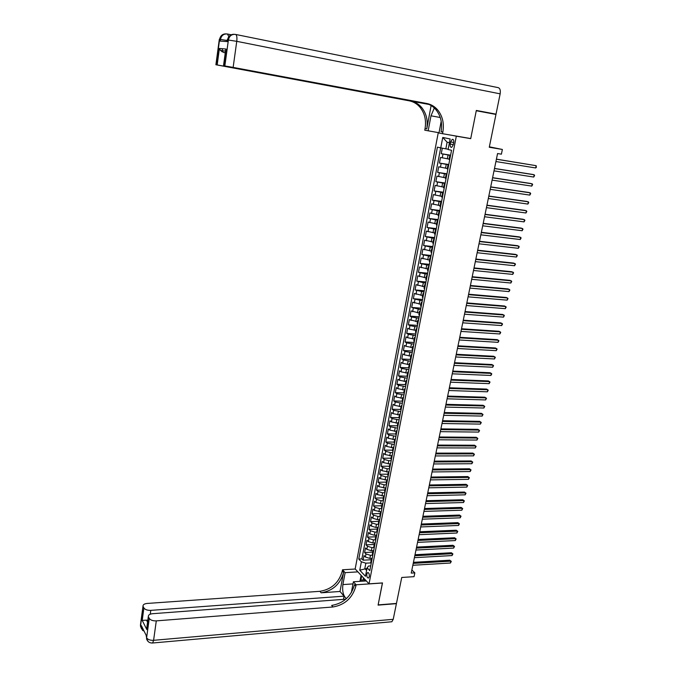 <?xml version="1.0" encoding="UTF-8"?>
<svg xmlns="http://www.w3.org/2000/svg" width="677" height="677" viewBox="0 0 677 677"><rect width="100%" height="100%" fill="white"/><g stroke="black" fill="none" stroke-linecap="round" stroke-linejoin="round"><path stroke-width="1.02" d="M369.278 576.618C369.447 573.944 368.88 572.607 367.594 572.598L366.824 574.02C366.663 576.686 367.222 578.023 368.508 578.031L369.278 576.618M431.122 105.553L426.747 128.901L425.054 128.571L424.758 130.196L439.018 132.734L438.273 132.616L355.163 568.942L369.033 583.836L456.323 136.179L452.414 135.408M369.033 583.836L382.497 582.922L378.138 604.891L396.46 603.435L401.74 577.473L414.053 576.66L414.84 572.869L411.87 569.992M466.749 137.871L470.718 138.65L476.261 110.732L495.962 114.43L489.276 147.256L502.376 149.465L489.369 146.816M442.301 148.178L441.243 153.687L450.594 155.194M449.13 159.103L440.515 157.445L439.441 163.064L448.783 164.519M447.311 168.48L438.721 166.804L437.647 172.39L446.972 173.794M445.491 177.823L436.927 176.113L435.861 181.681L445.178 183.035M443.689 187.123L435.15 185.388L434.084 190.931L443.393 192.234M441.886 196.381L433.373 194.612L432.315 200.13L441.607 201.391M440.101 205.596L431.613 203.802L430.555 209.295L439.838 210.505M438.315 214.77L429.853 212.95L428.803 218.417L438.07 219.576M436.538 223.901L428.101 222.056L427.06 227.497L436.318 228.614M434.769 232.99L426.358 231.119L425.317 236.535L434.566 237.602M433.018 242.044L424.631 240.14L423.59 245.539L432.823 246.555M431.266 251.049L422.905 249.128L421.873 254.501L431.088 255.474M429.523 260.019L421.179 258.072L420.155 263.421L429.362 264.352M427.788 268.947L419.469 266.975L418.445 272.306L427.644 273.186M426.061 277.841L417.768 275.844L416.753 281.141L425.935 281.979M424.335 286.693L416.067 284.67L415.06 289.951L424.234 290.738M422.626 295.502L414.383 293.463L413.376 298.709L422.533 299.462M420.925 304.278L412.699 302.204L411.701 307.443L420.849 308.145M419.224 313.011L411.024 310.921L410.025 316.125L419.165 316.785M417.531 321.71L409.365 319.595L408.366 324.782L417.489 325.392M415.847 330.368L409.272 329.098L407.698 328.227L406.708 333.389L415.822 333.964M414.172 338.991L407.613 337.713L406.048 336.824L405.066 341.97L414.163 342.494M412.505 347.572L405.963 346.294L404.406 345.388L403.424 350.5L412.513 350.991M410.846 356.119L404.321 354.841L402.764 353.91L401.791 359.005L410.863 359.453M409.196 364.624L402.68 363.346L401.139 362.398L400.158 367.467L409.23 367.873M407.546 373.095L401.046 371.817L399.515 370.844L398.541 375.896L407.596 376.26M405.912 381.532L399.422 380.254L397.898 379.255L396.934 384.291L405.972 384.612M404.279 389.935L397.805 388.649L396.29 387.633L395.326 392.643L404.186 392.922M402.654 398.296L396.197 397.018L394.683 395.977L393.726 400.962L402.333 401.199M401.029 406.623L394.589 405.337L393.092 404.279L392.135 409.246L400.572 409.441M399.422 414.916L392.998 413.63L391.501 412.555L390.544 417.497L398.888 417.65L399.43 418.268M397.814 423.167L391.408 421.889L389.918 420.789L388.97 425.715L397.297 425.825M396.223 431.393L389.825 430.107L388.344 428.99L387.396 433.889L395.715 433.974M394.632 439.576L388.243 438.29L386.77 437.156L385.831 442.039L394.141 442.081M393.049 447.725L386.677 446.439L385.213 445.288L384.274 450.146L392.575 450.154M391.467 455.841L385.111 454.555L383.656 453.378L382.725 458.219L391.01 458.194M389.901 463.923L383.554 462.636L382.107 461.443L381.176 466.267L389.453 466.208M388.336 471.979L382.006 470.684L380.559 469.474L379.636 474.272L387.904 474.179M386.762 479.993L380.466 478.698L379.027 477.463L378.104 482.244L386.364 482.117M385.205 487.973L378.925 486.678L377.495 485.426L376.581 490.19L384.824 490.03M383.673 495.919L377.394 494.625L375.972 493.355L375.058 498.094L383.292 497.9M382.166 503.832L375.87 502.537L374.457 501.251L373.552 505.973L381.769 505.744M380.677 511.71L374.356 510.416L372.942 509.112L372.037 513.818L380.254 513.555M379.213 519.555L377.377 519.623L372.841 518.269L371.436 516.94L370.539 521.628L378.739 521.332M377.766 527.366L375.862 527.442L371.334 526.08L369.938 524.743L369.041 529.406L377.241 529.076M376.353 535.143L374.356 535.236L369.837 533.865L368.449 532.503L367.56 537.149L375.735 536.785M374.965 542.895L372.849 542.988L368.347 541.617L366.959 540.238L366.071 544.858L374.246 544.469M373.619 550.604L371.351 550.714L366.858 549.335L365.487 547.938L364.598 552.542L372.756 552.119M502.376 149.465L501.403 154.178L497.57 153.544L411.227 573.097L414.84 572.869M450.637 141.967L450.23 144.083C449.977 146.393 450.467 147.484 451.711 147.341L453.302 144.734L453.717 142.61C453.971 140.291 453.48 139.208 452.236 139.344L450.637 141.967L453.734 142.483M438.273 132.616L439.009 132.76M370.717 565.904L368.576 566.031L367.112 567.8L369.794 570.618L451.551 150.286L448.098 149.524L450.146 138.963L442.75 137.448L440.744 147.891L437.418 147.146L358.768 559.067L361.374 561.792L365.851 563.188L364.818 568.553L366.604 570.432M367.112 567.8L365.47 576.288L359.758 570.203L361.374 561.792M372.35 554.226L372.672 555.216L370.454 555.335L365.969 553.947L364.598 552.542M372.198 558.28L369.862 558.407L370.454 555.335M374.271 547.515L371.952 547.634L367.45 546.246L366.071 544.858M375.794 539.781L373.45 539.891L368.94 538.52L367.56 537.149M377.301 532.02L374.956 532.122L370.437 530.751L369.041 529.406M378.815 524.226L376.471 524.32L371.935 522.957L370.539 521.628M380.339 516.407L377.986 516.483L373.45 515.129L372.037 513.818M381.87 508.545L379.518 508.613L374.956 507.268L373.552 505.973M383.402 500.65L381.049 500.709L376.48 499.381L375.058 498.094M384.942 492.729L382.581 492.78L378.011 491.451L376.581 490.19M386.491 484.774L384.13 484.808L379.543 483.488L378.104 482.244M388.048 476.777L385.678 476.811L381.083 475.499L379.636 474.272M389.605 468.755L387.236 468.772L382.623 467.468L381.176 466.267M391.179 460.698L388.801 460.707L384.181 459.412L382.725 458.219M392.753 452.6L390.375 452.6L385.738 451.314L384.274 450.146M394.327 444.476L387.303 443.181L385.831 442.039M395.918 436.31L388.877 435.023L387.396 433.889M397.509 428.118L390.451 426.823L388.97 425.715M399.117 419.884L392.042 418.589L390.544 417.497M400.725 411.616L393.633 410.321L392.135 409.246M402.333 403.314L395.233 402.011L393.726 400.962M403.957 394.97L396.84 393.675L395.326 392.643M405.591 386.601L398.448 385.298L396.934 384.291M407.224 378.189L400.073 376.886L398.541 375.896M408.866 369.744L401.698 368.44L400.158 367.467M410.516 361.256L403.331 359.952L401.791 359.005M412.175 352.734L404.973 351.431L403.424 350.5M413.833 344.178L406.623 342.867L405.066 341.97M415.509 335.589L408.282 334.269L406.708 333.389M417.184 326.949L409.94 325.637L408.366 324.782M418.877 318.283L411.616 316.963L410.025 316.125M420.569 309.575L411.701 307.443M422.27 300.825L413.376 298.709M423.98 292.041L415.06 289.951M425.698 283.214L416.753 281.141M427.415 274.354L418.445 272.306M429.15 265.452L420.155 263.421M430.885 256.507L421.873 254.501M432.637 247.528L423.59 245.539M434.389 238.499L425.317 236.535M436.149 229.435L427.06 227.497M437.926 220.338L428.803 218.417M439.703 211.19L430.555 209.295M441.489 202.008L432.315 200.13M443.283 192.776L434.084 190.931M445.085 183.509L435.861 181.681M446.896 174.192L437.647 172.39M448.716 164.841L439.441 163.064M450.543 155.448L441.243 153.687M440.693 147.874L361.882 558.897L363.126 560.192L371.275 559.744M369.862 558.407L365.377 557.019L364.006 555.605L363.126 560.192M449.731 159.637L449.063 159.45L449.799 155.651L450.493 155.693M450.467 155.828L449.799 155.651M448.623 165.34L447.954 165.146L448.656 165.163M447.226 168.895L447.886 169.132M446.778 174.801L446.118 174.59L446.82 174.59M445.398 178.322L446.041 178.576M444.95 184.229L444.29 184L444.992 183.975M443.57 187.707L444.214 187.986M443.122 193.605L442.47 193.368L443.181 193.317M441.759 197.049L442.394 197.345M441.302 202.948L440.659 202.685L441.37 202.618M439.948 206.341L440.583 206.671M439.5 212.239L438.857 211.969L439.568 211.876M438.154 215.599L438.781 215.946M437.697 221.497L437.063 221.201L437.774 221.091M436.36 224.815L436.978 225.187M435.903 230.705L435.277 230.4L435.996 230.265M434.583 233.988L435.193 234.377M434.126 239.878L433.5 239.556L434.219 239.396M432.806 243.119L433.415 243.534M432.349 249.001L431.731 248.662L432.451 248.484M431.037 252.208L431.638 252.639M430.58 258.089L429.963 257.734L430.69 257.539M429.277 261.254L429.878 261.711M428.82 267.136L428.211 266.763L428.939 266.552M427.534 270.267L428.118 270.741M427.069 276.14L426.459 275.759L427.187 275.514M425.791 279.237L426.375 279.728M425.325 285.102L424.724 284.704L425.452 284.45M424.056 288.165L424.631 288.681M423.59 294.03L422.99 293.615L423.726 293.336M422.321 297.051L422.897 297.592M421.864 302.915L421.272 302.492L422.008 302.187M420.603 305.902L421.17 306.461M420.146 311.758L419.554 311.318L420.29 310.997M418.894 314.712L419.452 315.287M418.428 320.568L417.844 320.111L418.581 319.772M417.193 323.479L417.743 324.08M416.727 329.335L416.143 328.861L416.888 328.506M415.492 332.212L416.042 332.83M415.026 338.06L414.451 337.578L415.196 337.197M413.799 340.903L414.349 341.546M413.334 346.751L412.767 346.252L413.512 345.854M412.124 349.56L412.665 350.221M411.65 355.408L411.083 354.892L411.836 354.477M410.448 358.175L410.981 358.852M409.974 364.023L409.416 363.498L410.169 363.058M408.781 366.756L409.314 367.45M408.307 372.595L407.749 372.054L408.502 371.605M407.122 375.295L407.647 376.014M406.649 381.134L406.09 380.584L406.852 380.11M405.464 383.808L405.988 384.536M404.998 389.639L404.44 389.072L405.201 388.581M403.822 392.271L404.338 393.024M403.348 398.101L402.798 397.526L403.56 397.01M402.18 400.699L402.697 401.478M401.715 406.53L401.165 405.938L401.926 405.405M400.556 409.103L401.055 409.89M400.082 414.916L399.54 414.316L400.302 413.765M398.457 423.277L397.915 422.66L398.685 422.093M397.306 425.782L397.805 426.603M396.832 431.596L396.299 430.961L397.069 430.386M395.698 434.067L396.189 434.913M395.224 439.872L394.699 439.238L395.47 438.637M394.099 442.318L394.581 443.181M393.625 448.123L393.092 447.472L393.87 446.854M392.499 450.535L392.982 451.415M392.025 456.332L391.501 455.672L392.279 455.037M390.908 458.718L391.391 459.607M390.434 464.515L389.918 463.838L390.688 463.186M389.326 466.859L389.8 467.773M388.852 472.656L388.336 471.962L389.114 471.294M387.752 474.975L388.217 475.906M387.269 480.763L386.762 480.061L387.54 479.375M386.178 483.048L386.643 483.996M385.704 488.836L385.196 488.125L385.975 487.423M384.621 491.096L385.078 492.052M384.138 496.876L383.639 496.148L384.418 495.429M383.064 499.101L383.512 500.083M382.581 504.881L382.082 504.145L382.869 503.409M381.515 507.073L381.963 508.072M381.033 512.853L380.533 512.1L381.32 511.355M379.966 515.019L380.415 516.026M379.484 520.791L378.993 520.029L379.789 519.259M378.435 522.923L378.875 523.956M377.952 528.695L377.461 527.925L378.257 527.138M376.903 530.802L377.334 531.843M376.42 536.565L375.938 535.778L376.725 534.982M375.38 538.638L375.811 539.704M374.897 544.401L374.415 543.606L375.21 542.793M373.865 546.449L374.288 547.532M373.374 552.204L372.9 551.4L373.696 550.57M373.272 552.102L372.773 555.318M371.868 559.981L371.394 559.16L372.189 558.322M370.844 561.969L371.267 563.078M449.426 142.678L447.116 142.187L445.838 148.838L440.744 147.891M448.157 149.211L445.838 148.838M470.718 138.65L456.323 136.179M366.993 568.418L359.758 570.203M371.081 562.892L365.851 563.188M398.931 417.455L399.54 414.316M361.882 558.897L358.768 559.067M447.116 142.187L442.75 137.448M496.402 159.222L536.176 165.687L535.676 167.964L495.928 161.549M496.419 159.146L536.176 165.687L536.37 167.346L535.676 167.964M360.054 581.348L360.274 580.197L364.556 579.867L364.954 581.018M365.292 579.817L364.556 579.867M219.306 39.435L220.465 39.435L220.237 41.094L227.269 41.593L227.506 39.901L236.755 41.331L233.142 67.395L224.849 65.957L228.403 39.96C229.342 35.923 231.703 34.07 235.494 34.417C236.772 34.891 237.195 37.201 236.755 41.331L500.151 93.849L496.021 114.142L476.32 110.444L470.735 138.557L442.53 133.707L442.851 132.04C444.307 123.383 442.546 115.979 437.579 109.818C434.617 106.433 431.029 104.326 426.815 103.496L233.142 67.395M434.312 107.99L430.987 115.818L428.152 130.864M442.53 133.707L438.967 133.005L441.192 121.31M225.289 52.671L223.791 52.518L220.592 50.58L219.407 48.456L226.093 49.057L223.799 65.821L224.849 65.957M223.799 65.821L427.542 103.877M235.698 34.459L498.137 87.629C500.007 88.196 500.675 90.269 500.151 93.849M487.542 112.847L496.021 114.142M428.202 104.123L217.182 64.933L219.407 48.456M226.16 33.892C222.623 33.791 220.431 35.61 219.602 39.376L216.175 64.797L217.182 64.933M216.175 64.797L409.204 100.822C413.325 101.635 416.846 103.683 419.774 106.974C424.674 112.957 426.434 120.159 425.054 128.571M426.747 128.901C428.126 120.464 426.366 113.245 421.458 107.245C418.53 103.945 415.001 101.888 410.871 101.076L428.998 104.453M223.791 52.518L225.272 52.789M442.851 132.04L441.074 131.693C442.521 123.062 440.761 115.674 435.802 109.53C432.84 106.154 429.252 104.055 425.054 103.226L426.815 103.496M226.093 49.057L225.5 51.054L220.592 50.58M148.187 641.576L146.579 638.86L146.604 637.819L149.262 618.406C150.497 620.14 152.841 620.961 156.294 620.877L153.594 640.315C150.159 640.425 147.831 639.587 146.604 637.819L146.164 635.331L141.366 625.641L141.197 626.877L140.537 624.406M151.953 643.04L152.638 642.998L153.594 640.315L393.227 619.32L396.409 603.664L378.088 605.12L382.412 582.931M357.888 571.87L345.126 572.657L342.884 584.589C342.13 591.216 343.29 595.904 346.37 598.671M345.126 572.657L342.511 569.78L342.266 571.075C339.025 582.635 331.569 589.379 319.908 591.317L147.163 603.444C144.429 603.74 143.05 604.603 143.008 606.042L140.613 625.683L141.476 628.764M340.006 591.47L343.561 572.505C340.303 584.09 332.83 590.852 321.143 592.807L340.006 591.47L344.077 596.149L343.467 599.357M382.48 582.999L356.127 584.793L355.874 586.121C352.505 597.952 344.872 604.899 332.966 606.981L156.294 620.877M356.127 584.793L353.402 581.788L351.329 592.688M147.349 625.641L146.816 629.559L142.212 620.377L143.888 607.963L143.185 606.592M143.888 607.963C145.09 609.638 147.391 610.442 150.793 610.366L150.269 614.191M344.077 596.149L150.793 610.366M393.227 619.32L391.856 621.757L390.866 621.841M366.325 580.934L353.402 581.788M355.23 569.018L342.511 569.78M345.795 599.187L152.545 613.709C149.778 614.022 148.381 614.919 148.348 616.4L146.816 629.559M149.262 618.406L148.525 616.992M147.806 620.327L146.511 620.157L147.552 622.205M355.874 586.121L354.52 584.615C351.168 596.42 343.544 603.359 331.671 605.424L332.966 606.981M142.212 620.377L146.511 620.157M359.936 581.357L361.095 575.315M361.687 575.949L360.883 580.155M363.498 577.896L363.1 579.977M494.489 168.531L534.212 174.784L533.721 177.052L494.007 170.858M494.506 168.438L532.884 174.48L534.212 174.784L534.61 175.521L533.721 177.052M492.577 177.806L532.257 183.839L531.767 186.099L492.103 180.116M492.602 177.687L530.929 183.518L532.655 184.559L531.767 186.099M490.681 187.038L530.311 192.852L529.829 195.103L490.207 189.34M490.707 186.886L528.991 192.513L530.709 193.563L529.829 195.103M488.786 196.22L528.373 201.831L527.891 204.065L488.32 198.513M488.828 196.051L527.061 201.475L528.779 202.525L527.891 204.065M486.907 205.368L526.444 210.767L525.961 212.993L486.441 207.653M486.949 205.182L525.14 210.395L526.85 211.444L525.961 212.993M485.037 214.482L524.523 219.661L524.049 221.878L484.563 216.75M485.079 214.262L523.228 219.272L524.929 220.33L524.049 221.878M483.166 223.545L522.61 228.521L522.136 230.73L482.701 225.805M483.217 223.308L521.324 228.115L523.025 229.173L522.136 230.73M481.313 232.575L520.715 237.339L520.241 239.54L480.848 234.817M481.364 232.304L519.428 236.916L521.121 237.982L520.241 239.54M479.46 241.554L518.819 246.115L518.345 248.307L479.003 243.796M479.519 241.274L517.541 245.683L519.225 246.75L518.345 248.307M477.615 250.507L516.932 254.865L516.458 257.04L477.158 252.733M477.683 250.194L515.662 254.408L517.338 255.483L516.458 257.04M475.787 259.409L515.053 263.565L514.579 265.739L475.33 261.627M475.855 259.079L513.784 263.099L515.468 264.174L514.579 265.739M473.959 268.278L513.183 272.239L512.717 274.397L473.502 270.487M474.035 267.923L511.922 271.756L513.598 272.831L512.717 274.397M472.148 277.105L511.321 280.862L510.856 283.02L471.691 279.305M472.224 276.732L510.069 280.371L511.736 281.454L510.856 283.02M470.337 285.897L509.468 289.46L509.002 291.601L469.889 288.089M470.422 285.499L508.215 288.944L509.883 290.035L509.002 291.601M468.535 294.647L507.615 298.015L507.158 300.148L468.086 296.831M468.619 294.224L506.379 297.491L508.038 298.574L507.158 300.148M466.741 303.355L505.778 306.537L505.321 308.661L466.292 305.53M466.834 302.915L504.543 305.996L506.201 307.087L505.321 308.661M464.955 312.029L503.95 315.017L503.493 317.132L464.515 314.196M465.048 311.572L502.723 314.466L504.373 315.558L503.493 317.132M463.178 320.67L502.122 323.462L501.674 325.569L462.738 322.827M463.28 320.187L500.904 322.895L502.546 323.995L501.674 325.569M461.409 329.267L500.311 331.874L499.863 333.973L460.969 331.417M461.511 328.76L499.093 331.29L500.735 332.39L499.863 333.973M459.649 337.831L498.5 340.252L498.052 342.342L459.209 339.964M459.759 337.307L497.29 339.651L498.932 340.759L498.052 342.342M457.889 346.353L496.706 348.596L496.258 350.669L457.457 348.486M458.007 345.812L495.496 347.978L497.13 349.087L496.258 350.669M456.146 354.85L494.912 356.897L494.464 358.971L455.714 356.965M456.264 354.274L493.711 356.271L495.344 357.38L494.464 358.971M454.402 363.295L493.127 365.165L492.687 367.23L453.971 365.402M454.529 362.711L491.934 364.531L493.558 365.639L492.687 367.23M452.676 371.715L491.35 373.408L490.91 375.456L452.244 373.814M452.803 371.106L490.165 372.748L491.781 373.865L490.91 375.456M450.95 380.093L489.581 381.608L489.141 383.647L450.518 382.183M451.077 379.467L488.396 380.939L490.013 382.056L489.141 383.647M449.232 388.437L487.821 389.774L487.381 391.805L448.809 390.519M449.367 387.786L486.645 389.089L488.252 390.206L487.381 391.805M447.522 396.747L486.061 397.907L485.629 399.929L447.099 398.812M447.658 396.079L484.893 397.213L486.501 398.33L485.629 399.929M445.821 405.015L484.317 406.005L483.877 408.019L445.398 407.08M445.965 404.33L483.15 405.295L484.749 406.42L483.877 408.019M444.129 413.258L482.574 414.07L482.142 416.076L443.706 415.306M444.273 412.547L481.415 413.342L483.014 414.476L482.142 416.076M442.436 421.458L480.839 422.101L480.408 424.098L442.013 423.506M442.589 420.73L479.688 421.365L481.279 422.49L480.408 424.098M440.752 429.624L479.121 430.098L478.69 432.087L440.338 431.664M440.913 428.88L477.97 429.353L479.553 430.479L478.69 432.087M439.085 437.757L477.395 438.061L476.972 440.05L438.662 439.788M439.238 436.995L476.253 437.3L477.844 438.434L476.972 440.05M437.418 445.855L475.686 445.991L475.262 447.971L437.003 447.878M437.579 445.077L474.552 445.221L476.126 446.355L475.262 447.971M435.76 453.92L473.985 453.895L473.561 455.858L435.345 455.934M435.92 453.125L472.851 453.108L474.425 454.242L473.561 455.858M434.101 461.951L472.284 461.756L471.861 463.72L433.695 463.957M434.27 461.139L471.158 460.961L472.732 462.103L471.861 463.72M432.459 469.948L470.591 469.593L470.176 471.547L432.044 471.945M432.628 469.11L469.474 468.78L471.04 469.923L470.176 471.547M430.817 477.911L468.907 477.395L468.492 479.341L430.411 479.9M430.995 477.057L467.799 476.574L469.356 477.717L468.492 479.341M469.356 477.717L467.799 476.574M429.184 485.849L467.232 485.164L466.817 487.101L428.778 487.821M429.37 484.977L466.123 484.334L467.68 485.477L466.817 487.101M466.123 484.334L467.68 485.477M427.559 493.745L465.564 492.907L465.15 494.836L427.153 495.716M427.746 492.856L464.456 492.061L466.013 493.211L465.15 494.836M464.456 492.061L466.013 493.211M425.943 501.606L463.897 500.608L463.483 502.537L425.537 503.57M426.129 500.701L462.797 499.753L464.354 500.904L463.483 502.537M462.797 499.753L464.354 500.904M424.327 509.442L462.247 508.283L461.832 510.204L423.929 511.397M424.521 508.52L461.147 507.42L462.696 508.571L461.832 510.204M461.147 507.42L462.696 508.571M422.727 517.245L460.597 515.933L460.182 517.837L422.321 519.183M422.922 516.297L459.505 515.053L461.045 516.212L460.182 517.837M459.505 515.053L461.045 516.212M421.128 525.005L458.955 523.549L458.541 525.445L420.73 526.943M421.322 524.049L457.864 522.652L459.404 523.812L458.541 525.445M457.864 522.652L459.404 523.812M419.537 532.748L457.313 531.132L456.907 533.019L419.139 534.678M419.74 531.767L456.239 530.226L457.77 531.386L456.907 533.019M456.239 530.226L457.77 531.386M417.946 540.449L455.689 538.68L455.282 540.568L417.557 542.37M418.158 539.459L454.614 537.766L456.137 538.934L455.282 540.568M454.614 537.766L456.137 538.934M416.372 548.125L454.064 546.204L453.658 548.082L415.974 550.037M416.575 547.109L452.989 545.281L454.521 546.441L453.658 548.082M452.989 545.281L454.521 546.441M414.798 555.766L452.448 553.693L452.041 555.563L414.409 557.67M415.009 554.734L451.381 552.762L452.905 553.93L452.041 555.563M451.381 552.762L452.905 553.93M413.232 563.374L450.84 561.157L450.433 563.019L412.843 565.27M413.444 562.333L449.773 560.209L451.297 561.377L450.433 563.019M449.773 560.209L451.297 561.377M371.351 550.714L371.952 547.634M372.849 542.988L373.45 539.891M374.356 535.236L374.956 532.122M375.862 527.442L376.471 524.32M377.377 519.623L377.986 516.483M378.9 511.761L379.518 508.613M380.432 503.874L381.049 500.709M381.972 495.953L382.581 492.78M383.512 487.999L384.13 484.808M385.061 480.01L385.678 476.811M386.618 471.996L387.236 468.772M388.175 463.94L388.801 460.707M389.74 455.849L390.375 452.6M391.323 447.725L391.949 444.467M392.897 439.568L393.532 436.293M394.488 431.367L395.123 428.084M396.087 423.142L396.722 419.842M397.687 414.883L398.33 411.565M399.295 406.581L399.938 403.247M400.911 398.245L401.563 394.903M402.536 389.876L403.187 386.516M404.161 381.464L404.821 378.096M405.802 373.027L406.454 369.634M407.444 364.548L408.104 361.146M409.094 356.026L409.763 352.607M410.753 347.47L411.421 344.043M412.42 338.881L413.088 335.437M414.096 330.249L414.764 326.788M415.771 321.583L416.448 318.105M417.464 312.884L418.141 309.389M419.156 304.142L419.833 300.63M420.857 295.358L421.543 291.829M422.566 286.532L423.252 282.994M424.284 277.672L424.978 274.117M426.011 268.777L426.705 265.206M427.746 259.841L428.439 256.253M429.489 250.862L430.183 247.257M431.232 241.841L431.934 238.219M432.992 232.778L433.695 229.148M434.752 223.681L435.463 220.025M436.53 214.541L437.24 210.869M438.307 205.359L439.018 201.67M440.092 196.135L440.812 192.429M441.895 186.869L442.614 183.145M443.697 177.56L444.417 173.82M445.508 168.209L446.236 164.452M447.328 158.816L448.064 155.041M442.259 157.859L442.978 154.094M365.377 557.019L365.969 553.947M366.858 549.335L367.45 546.246M368.347 541.617L368.94 538.52M369.837 533.865L370.437 530.751M371.334 526.08L371.935 522.957M372.841 518.269L373.45 515.129M374.356 510.416L374.956 507.268M375.87 502.537L376.48 499.381M377.394 494.625L378.011 491.451M378.925 486.678L379.543 483.488M380.466 478.698L381.083 475.499M382.006 470.684L382.623 467.468M383.554 462.636L384.181 459.412M385.111 454.555L385.738 451.314M386.677 446.439L387.303 443.181M388.243 438.29L388.877 435.023M389.825 430.107L390.451 426.823M391.408 421.889L392.042 418.589M392.998 413.63L393.633 410.321M394.589 405.337L395.233 402.011M396.197 397.018L396.84 393.675M397.805 388.649L398.448 385.298M399.422 380.254L400.073 376.886M401.046 371.817L401.698 368.44M402.68 363.346L403.331 359.952M404.321 354.841L404.973 351.431M405.963 346.294L406.623 342.867M407.613 337.713L408.282 334.269M409.272 329.098L409.94 325.637M410.947 320.441L411.616 316.963M412.615 311.742L413.292 308.255M414.299 303.008L414.976 299.505M415.991 294.241L416.668 290.721M417.684 285.432L418.369 281.894M419.393 276.58L420.078 273.026M421.102 267.686L421.788 264.123M422.82 258.758L423.514 255.178M424.547 249.788L425.241 246.191M426.282 240.784L426.984 237.17M428.025 231.737L428.727 228.107M429.777 222.648L430.479 219.001M431.537 213.517L432.239 209.853M433.305 204.344L434.008 200.663M435.074 195.128L435.793 191.43M436.86 185.879L437.579 182.164M438.654 176.579L439.365 172.847M440.448 167.236L441.167 163.495M449.596 159.603L450.34 155.795M447.751 169.098L448.487 165.306M445.915 178.542L446.651 174.768M444.087 187.952L444.814 184.195M442.267 197.312L442.995 193.571M440.456 206.629L441.176 202.905M438.654 215.904L439.373 212.197M436.851 225.136L437.57 221.455M435.066 234.335L435.785 230.662M433.288 243.483L433.999 239.827M431.52 252.589L432.222 248.95M429.751 261.66L430.454 258.039M427.999 270.69L428.702 267.085M426.248 279.677L426.95 276.089M424.513 288.622L425.207 285.051M422.778 297.533L423.472 293.97M421.052 306.402L421.746 302.856M419.334 315.228L420.019 311.699M417.624 324.012L418.31 320.5M415.923 332.762L416.609 329.267M414.231 341.479L414.908 338.001M412.547 350.153L413.215 346.683M410.863 358.785L411.54 355.332M409.196 367.383L409.864 363.947M407.529 375.938L408.197 372.519M405.87 384.468L406.538 381.058M404.22 392.948L404.88 389.563M402.578 401.402L403.238 398.025M400.945 409.805L401.596 406.445M399.32 418.183L399.963 414.84M397.695 426.527L398.338 423.193M396.079 434.829L396.722 431.511M394.471 443.096L395.114 439.788M392.872 451.322L393.515 448.039M391.281 459.522L391.915 456.247M389.69 467.689L390.324 464.422M388.107 475.813L388.742 472.563M386.533 483.903L387.168 480.67M384.968 491.959L385.594 488.743M383.41 499.99L384.028 496.783M381.853 507.978L382.48 504.788M380.305 515.933L380.923 512.751M378.765 523.854L379.382 520.689M377.233 531.741L377.842 528.593M375.701 539.603L376.319 536.463M374.186 547.422L374.796 544.3M371.157 562.976L371.766 559.879M453.328 144.599L450.23 144.083M227.616 34.045L231.145 34.755M410.871 101.076L409.204 100.822M222.022 51.816L222.437 48.727M227.184 39.96L227.506 39.901C228.361 36.05 230.595 34.188 234.191 34.307M228.716 36.431L227.421 34.002C223.698 33.664 221.379 35.475 220.465 39.435L227.117 40.485M440.245 117.493L430.987 115.818M343.561 572.505L342.266 571.075M321.143 592.807L319.908 591.317M142.669 628.273L141.197 626.877L141.18 627.901L144.311 631.582M142.779 630.6L140.596 626.707L140.444 625.116L143.008 606.042M391.856 621.757L152.638 642.998C149.575 643.133 147.552 641.745 146.579 638.86L146.875 639.714M353.005 583.904L342.884 584.589M368.153 572.564L367.594 572.598M447.218 168.928L447.954 165.146M445.39 178.364L446.118 174.59M443.562 187.749L444.29 184M441.751 197.1L442.47 193.368M439.94 206.4L440.659 202.685M438.137 215.667L438.857 211.969M436.352 224.882L437.063 221.201M434.566 234.064L435.277 230.4M432.789 243.204L433.5 239.556M431.021 252.301L431.731 248.662M429.26 261.356L429.963 257.734M427.509 270.368L428.211 266.763M425.765 279.339L426.459 275.759M424.03 288.275L424.724 284.704M422.304 297.169L422.99 293.615M420.578 306.029L421.272 302.492M418.868 314.839L419.554 311.318M417.159 323.614L417.844 320.111M415.466 332.356L416.143 328.861M413.774 341.056L414.451 337.578M412.09 349.713L412.767 346.252M410.414 358.336L411.083 354.892M408.747 366.926L409.416 363.498M407.089 375.473L407.749 372.054M405.43 383.986L406.09 380.584M403.788 392.457L404.44 389.072M402.146 400.894L402.798 397.526M400.513 409.289L401.165 405.938M397.272 425.985L397.915 422.66M395.656 434.279L396.299 430.961M394.056 442.53L394.699 439.238M392.457 450.755L393.092 447.472M390.866 458.938L391.501 455.672M389.283 467.088L389.918 463.838M387.709 475.203L388.336 471.962M386.135 483.285L386.762 480.061M384.57 491.333L385.196 488.125M383.013 499.347L383.639 496.148M381.464 507.327L382.082 504.145M379.915 515.273L380.533 512.1M378.384 523.186L378.993 520.029M376.852 531.064L377.461 527.925M375.329 538.917L375.938 535.778M373.806 546.728L374.415 543.606M372.299 554.514L372.9 551.4M370.793 562.257L371.394 559.16M453.167 139.504L452.236 139.344M421.458 107.245L419.774 106.974M435.802 109.53L437.579 109.818M223.503 65.787L225.661 49.988M226.973 41.568L227.201 39.892L230.535 35.077M215.895 64.764L219.314 39.376L222.581 34.645M146.723 628.256L148.348 616.4"/></g></svg>
